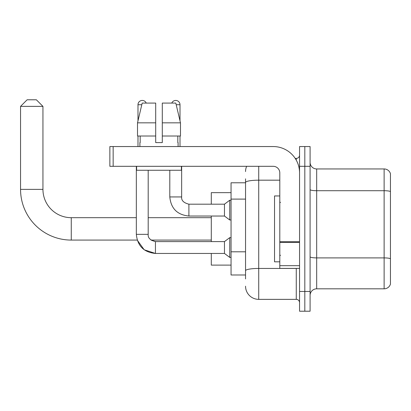 <?xml version="1.0" encoding="UTF-8"?>
<svg xmlns="http://www.w3.org/2000/svg" width="411" height="411" viewBox="0 0 411 411"><rect width="100%" height="100%" fill="white"/><g stroke="black" fill="none" stroke-linecap="round" stroke-linejoin="round"><path stroke-width="0.62" d="M245.547 195.153L245.547 178.826L245.547 182.777L231.054 182.777L231.054 274.99L245.547 274.99M245.547 278.941L245.547 178.826M299.557 291.456L299.557 311.214L304.823 311.214L304.823 291.456L304.823 311.214L310.094 311.214L310.094 291.456L304.823 291.456L304.823 166.311L304.823 291.456L299.557 291.456L299.557 166.311L304.823 166.311L304.823 146.552L304.823 166.311L310.094 166.311L310.094 291.456M310.094 166.311L310.094 146.552L299.557 146.552L299.557 166.311M258.719 166.311L258.719 299.357L296.264 299.357L296.264 268.404M295.211 158.405L296.264 158.405A3.293 3.293 0 0 0 299.557 155.111M245.547 273.012L245.547 255.75M299.557 302.65A3.293 3.293 0 0 0 296.264 299.357M245.547 171.577A13.173 13.173 0 0 1 246.646 166.311M258.719 299.357A13.173 13.173 0 0 1 245.547 286.184M310.094 295.406A6.586 6.586 0 0 1 316.681 288.82L384.126 288.82L384.126 168.947L316.681 168.947A6.586 6.586 0 0 1 310.094 162.36A6.586 6.586 0 0 0 316.681 168.947L316.681 288.82M390.45 173.689A6.586 6.586 0 0 0 384.126 168.947A6.586 6.586 0 0 1 390.45 173.689L390.45 284.078A6.586 6.586 0 0 1 384.126 288.82M310.094 189.574A6.586 1.146 0 0 0 316.681 190.714L384.126 190.714A6.586 1.146 180 0 1 390.45 191.541L390.45 258.725A6.586 1.146 180 0 0 384.126 257.897L316.681 257.897A6.586 1.146 0 0 1 310.094 256.757M162.294 142.596L155.707 142.596L162.294 142.596L155.707 142.596L162.294 142.596L162.294 103.079L175.805 103.079L180.486 122.838L180.486 136.01L162.294 136.01M171.777 103.079A4.28 4.28 0 0 1 180.008 104.728L180.008 120.834L180.486 122.838L162.294 122.838M155.707 122.838L155.707 136.01L155.707 122.838L155.707 136.01L137.515 136.01L137.515 122.838L142.196 103.079L155.707 103.079L155.707 122.838L137.515 122.838L137.988 120.834L137.988 104.728L141.8 104.728M155.44 241.606L155.44 253.448L144.184 249.78L137.223 240.081L71.267 240.081A50.717 50.717 0 0 1 20.55 189.363L20.55 106.372L27.136 99.786L36.358 99.786L42.944 106.372L20.55 106.372M71.267 240.081L71.267 217.686A28.323 28.323 0 0 1 42.944 189.363L42.944 106.372M211.295 216.037L211.295 241.596M211.295 253.448L211.295 265.11L231.054 265.11M231.054 192.656L211.295 192.656L211.295 204.185M137.988 104.728A4.28 4.28 0 0 1 146.224 103.079M211.295 240.081L151.007 240.081L155.44 241.596L224.468 241.596L224.468 253.448L155.44 253.448L144.184 249.78L137.223 240.081L144.184 249.78L155.44 253.448C143.855 252.303 137.485 245.937 136.339 234.347L136.339 166.311M224.468 241.596L229.739 237.64L229.739 257.404L231.054 257.404M136.339 234.347C137.485 245.937 143.855 252.303 155.44 253.448C143.855 252.303 137.485 245.937 136.339 234.347L148.196 234.347L148.196 170.262M137.988 136.01L137.988 146.552M169.8 170.262L169.8 196.936C170.945 208.526 177.316 214.891 188.901 216.037C177.316 214.891 170.945 208.526 169.8 196.936C170.945 208.526 177.316 214.891 188.901 216.037C177.316 214.891 170.945 208.526 169.8 196.936L181.657 196.936C181.256 200.45 183.671 202.864 188.901 204.185L224.468 204.185L224.468 216.037L188.901 216.037L188.901 204.185C183.671 202.864 181.256 200.45 181.657 196.936L181.647 196.936M224.468 204.185L229.739 200.229L229.739 219.993L231.054 219.993M180.008 136.01L180.008 146.552M299.557 268.404L279.799 268.404L279.799 241.766L299.557 241.766M299.557 172.897A26.345 26.345 0 0 0 273.207 146.552L113.159 146.552L113.159 166.311L273.207 166.311A6.586 6.586 0 0 1 279.799 172.897L279.799 241.766M113.159 166.311L109.865 166.311L109.865 146.552L113.159 146.552M139.899 142.596L140.182 142.596L139.899 142.596L139.899 146.552M178.102 142.596L177.814 142.596L178.102 142.596L178.102 146.552M177.814 136.01L177.814 142.596M155.707 136.01L155.707 142.596M140.182 142.596L140.182 136.01M136.606 166.311L136.606 170.262L181.395 170.262L181.395 166.311M180.486 136.01L180.486 122.838L175.805 103.079M142.196 103.079L137.515 122.838M279.799 195.949L274.527 195.949L274.527 261.817L279.799 261.817M245.547 199.104L231.054 199.104M245.547 251.799L231.054 251.799M297.405 268.404A3.293 0.57 0 0 1 296.264 268.44L258.719 268.44A13.173 2.286 180 0 0 245.547 270.726M245.547 182.463A13.173 2.286 180 0 1 258.719 180.177L279.799 180.177M296.264 160.141L296.264 158.405M20.55 189.363L42.944 189.363M176.196 104.728L180.008 104.728M299.557 242.341L279.799 242.341M279.799 265.681L299.557 265.681M211.295 217.686L148.196 217.686M136.339 217.686L71.267 217.686M151.007 240.081L155.44 241.596L151.007 240.081M148.196 234.347C147.801 237.861 150.215 240.276 155.44 241.596C150.215 240.276 147.801 237.861 148.196 234.347C147.801 237.861 150.215 240.276 155.44 241.596M224.468 253.448L229.739 257.404M229.739 237.64L231.054 237.64M181.657 196.936C181.256 200.45 183.671 202.864 188.901 204.185C183.671 202.864 181.256 200.45 181.657 196.936L181.657 166.311M224.468 216.037L229.739 219.993M229.739 200.229L231.054 200.229M280.456 202.536L279.799 201.878M280.456 255.226L279.799 255.889"/></g></svg>
